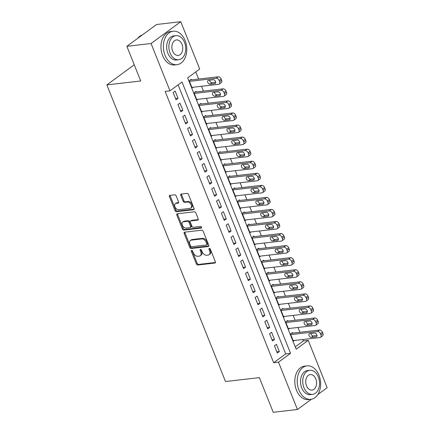 <?xml version="1.0" encoding="UTF-8"?>
<svg xmlns="http://www.w3.org/2000/svg" width="434" height="434" viewBox="0 0 434 434"><rect width="100%" height="100%" fill="white"/><g stroke="black" fill="none" stroke-linecap="round" stroke-linejoin="round"><path stroke-width="0.65" d="M191.671 250.456A0.928 0.624 -126.3 0 0 191.454 250.537A0.928 0.624 -126.3 0 0 191.34 251.362L196.369 263.937A1.324 0.89 -126.3 0 0 197.79 265.011L214.895 263.037A1.324 0.89 -126.3 0 0 215.199 262.923A1.324 0.89 -126.3 0 0 215.367 261.745L210.338 249.17A0.928 0.624 -126.3 0 0 209.34 248.416A0.928 0.624 -126.3 0 0 209.128 248.498A0.928 0.624 -126.3 0 0 209.009 249.322L209.66 250.95A4.231 2.848 -126.3 0 1 209.123 254.709A4.231 2.848 -126.3 0 1 208.136 255.089L206.709 255.252A4.231 2.848 -126.3 0 1 202.157 251.818L201.506 250.19A0.928 0.624 -126.3 0 0 200.508 249.436A0.928 0.624 -126.3 0 0 200.291 249.517A0.928 0.624 -126.3 0 0 200.172 250.342L200.823 251.97A4.231 2.848 -126.3 0 1 200.291 255.729A4.231 2.848 -126.3 0 1 199.298 256.109L197.877 256.272A4.231 2.848 -126.3 0 1 193.32 252.838L192.669 251.21A0.928 0.624 -126.3 0 0 191.671 250.456M192.078 250.543A0.928 0.624 -126.3 0 0 192.143 250.771L197.172 263.351A1.324 0.89 -126.3 0 0 198.593 264.425L215.465 262.478M209.747 248.503A0.928 0.624 -126.3 0 0 209.812 248.731L210.463 250.358L209.66 250.95M200.909 249.523A0.928 0.624 -126.3 0 0 200.975 249.751L201.626 251.378L200.823 251.97M176.15 195.875A1.324 0.89 -126.3 0 0 174.728 194.801L169.933 195.354A1.324 0.89 -126.3 0 0 169.623 195.474A1.324 0.89 -126.3 0 0 169.455 196.645L175.043 210.615A1.324 0.89 -126.3 0 0 176.464 211.689L193.564 209.714A1.324 0.89 -126.3 0 0 193.873 209.595A1.324 0.89 -126.3 0 0 194.041 208.418L188.454 194.454A1.324 0.89 -126.3 0 0 187.032 193.38L181.238 194.047A1.324 0.89 -126.3 0 0 180.929 194.166A1.324 0.89 -126.3 0 0 180.761 195.343L183.148 201.316A1.324 0.89 -126.3 0 0 184.575 202.39L187.445 202.06A3.537 2.382 -126.3 0 1 190.982 204.36A3.537 2.382 -126.3 0 1 190.808 208.076A3.537 2.382 -126.3 0 1 189.978 208.396L178.721 209.693A3.537 2.382 -126.3 0 1 175.19 207.392A3.537 2.382 -126.3 0 1 175.363 203.676A3.537 2.382 -126.3 0 1 176.188 203.362L178.065 203.145A1.324 0.89 -126.3 0 0 178.374 203.025A1.324 0.89 -126.3 0 0 178.542 201.853L176.15 195.875M311.444 399.226L297.436 409.506L273.241 412.3L259.375 377.629L225.501 381.54L106.845 84.89L140.724 80.979L126.858 46.308L151.054 43.514L180.766 21.7L199.7 69.033L187.651 77.876L296.172 349.202L308.221 340.359L327.155 387.692L317.84 394.528M297.436 409.506L278.509 362.173L290.552 353.33L182.03 82.004L169.982 90.847L151.054 43.514M169.982 90.847L165.142 91.406L273.67 362.732L278.509 362.173M184.656 232.163A1.324 0.89 -126.3 0 0 184.347 232.282A1.324 0.89 -126.3 0 0 184.179 233.459L189.767 247.429A1.324 0.89 -126.3 0 0 191.188 248.498L208.287 246.528A1.324 0.89 -126.3 0 0 208.597 246.409A1.324 0.89 -126.3 0 0 208.765 245.232L203.177 231.262A1.324 0.89 -126.3 0 0 201.756 230.194L184.656 232.163M182.405 229.022L176.817 215.052A1.324 0.89 -126.3 0 1 176.985 213.875A1.324 0.89 -126.3 0 1 177.294 213.761L194.394 211.787A1.324 0.89 -126.3 0 1 195.815 212.861L198.208 218.839A1.324 0.89 -126.3 0 1 198.04 220.011A1.324 0.89 -126.3 0 1 197.73 220.13L190.797 220.933A1.324 0.89 -126.3 0 0 190.488 221.047A1.324 0.89 -126.3 0 0 190.32 222.224L191.904 226.19A1.324 0.89 -126.3 0 0 193.331 227.264L200.546 226.429A0.928 0.624 -126.3 0 1 201.474 227.031A0.928 0.624 -126.3 0 1 201.43 228.002A0.928 0.624 -126.3 0 1 201.213 228.089L183.826 230.096A1.324 0.89 -126.3 0 1 182.405 229.022L183.208 228.43L177.62 214.461L176.817 215.052M191.448 79.894L191.204 79.292L189.197 80.767L192.094 87.999L193.114 87.25M196.271 91.954L196.027 91.352L194.02 92.827L196.917 100.059L197.937 99.31M201.094 104.014L200.855 103.411L198.843 104.882L201.739 112.118L202.759 111.37M205.917 116.073L205.678 115.471L203.671 116.941L206.562 124.178L207.582 123.43M210.74 128.133L210.501 127.525L208.494 129.001L211.385 136.238L212.405 135.489M215.562 140.187L215.324 139.585L213.316 141.061L216.208 148.298L217.228 147.549M220.385 152.247L220.147 151.645L218.139 153.121L221.031 160.358L222.051 159.609M225.208 164.307L224.969 163.705L222.962 165.18L225.854 172.412L226.873 171.663M230.036 176.367L229.792 175.765L227.785 177.24L230.676 184.472L231.696 183.723M234.859 188.427L234.615 187.824L232.608 189.295L235.505 196.531L236.519 195.783M239.682 200.486L239.438 199.884L237.431 201.354L240.327 208.591L241.347 207.843M244.505 212.546L244.261 211.938L242.253 213.414L245.15 220.651L246.17 219.902M249.328 224.6L249.083 223.998L247.076 225.474L249.973 232.711L250.993 231.962M254.15 236.66L253.906 236.058L251.899 237.534L254.796 244.771L255.816 244.022M258.973 248.72L258.735 248.118L256.722 249.593L259.619 256.825L260.639 256.076M263.796 260.78L263.557 260.178L261.55 261.653L264.442 268.885L265.462 268.136M268.619 272.84L268.38 272.237L266.373 273.708L269.264 280.944L270.284 280.196M273.442 284.899L273.203 284.297L271.196 285.767L274.087 293.004L275.107 292.256M278.265 296.959L278.026 296.351L276.019 297.827L278.91 305.064L279.93 304.315M283.087 309.013L282.849 308.411L280.841 309.887L283.733 317.124L284.753 316.375M287.91 321.073L287.671 320.471L285.664 321.947L288.556 329.184L289.576 328.435M274.424 345.795L277.321 353.032L279.328 351.556L276.436 344.325L274.424 345.795M269.601 333.735L272.498 340.972L274.505 339.496L271.608 332.265L269.601 333.735M264.778 321.681L267.675 328.912L269.682 327.442L266.785 320.205L264.778 321.681M259.955 309.621L262.852 316.853L264.859 315.382L261.962 308.145L259.955 309.621M255.132 297.561L258.029 304.798L260.037 303.323L257.14 296.086L255.132 297.561M250.309 285.501L253.201 292.738L255.214 291.263L252.317 284.026L250.309 285.501M245.487 273.442L248.378 280.679L250.385 279.203L247.494 271.966L245.487 273.442M240.664 261.382L243.555 268.619L245.563 267.143L242.671 259.912L240.664 261.382M235.841 249.322L238.733 256.559L240.74 255.083L237.848 247.852L235.841 249.322M231.018 237.268L233.91 244.499L235.917 243.029L233.025 235.792L231.018 237.268M226.195 225.208L229.087 232.44L231.094 230.969L228.203 223.732L226.195 225.208M221.373 213.148L224.264 220.385L226.271 218.91L223.38 211.673L221.373 213.148M216.544 201.088L219.441 208.325L221.448 206.85L218.557 199.613L216.544 201.088M211.721 189.029L214.618 196.266L216.626 194.79L213.729 187.553L211.721 189.029M206.899 176.969L209.796 184.206L211.803 182.73L208.906 175.499L206.899 176.969M202.076 164.909L204.973 172.146L206.98 170.671L204.083 163.439L202.076 164.909M197.253 152.855L200.15 160.086L202.157 158.616L199.26 151.379L197.253 152.855M192.43 140.795L195.327 148.027L197.334 146.556L194.437 139.319L192.43 140.795M187.607 128.735L190.499 135.972L192.512 134.497L189.615 127.26L187.607 128.735M182.785 116.675L185.676 123.912L187.683 122.437L184.792 115.2L182.785 116.675M177.962 104.616L180.853 111.853L182.86 110.377L179.969 103.14L177.962 104.616M273.67 362.732L285.713 353.889L178.119 84.874M178.038 98.317L175.146 91.086L173.139 92.556L176.03 99.793L178.038 98.317L175.558 98.605M295.25 346.891L303.382 340.918L302.824 339.518M299.937 332.303L298.001 327.458M295.115 320.243L293.178 315.404M290.286 308.183L288.35 303.344M285.464 296.124L283.527 291.285M280.641 284.069L278.704 279.225M275.818 272.01L273.881 267.165M270.995 259.95L269.058 255.105M266.172 247.89L264.235 243.045M261.349 235.83L259.413 230.986M256.527 223.77L254.59 218.931M251.704 211.711L249.767 206.872M246.881 199.651L244.944 194.812M242.058 187.596L240.121 182.752M237.235 175.537L235.299 170.692M232.412 163.477L230.476 158.632M227.584 151.417L225.647 146.573M222.761 139.357L220.825 134.518M217.939 127.298L216.002 122.459M213.116 115.238L211.179 110.399M208.293 103.183L206.356 98.339M203.47 91.124L201.533 86.279M198.647 79.064L195.783 71.903M292.738 333.133L292.494 332.531L290.487 334.006L293.379 341.238L294.398 340.489M134.242 64.775L106.845 84.89M126.858 46.308L156.571 24.494L180.766 21.7M303.382 340.918L308.221 340.359M285.713 353.889L290.552 353.33M279.328 351.556L276.843 351.844M274.505 339.496L272.02 339.784M269.682 327.442L267.198 327.724M264.859 315.382L262.375 315.67M260.037 303.323L257.552 303.61M255.214 291.263L252.729 291.55M250.385 279.203L247.906 279.491M245.563 267.143L243.083 267.431M240.74 255.083L238.261 255.371M235.917 243.029L233.438 243.311M231.094 230.969L228.615 231.257M226.271 218.91L223.787 219.197M221.448 206.85L218.964 207.137M216.626 194.79L214.141 195.078M211.803 182.73L209.318 183.018M206.98 170.671L204.495 170.958M202.157 158.616L199.673 158.898M197.334 146.556L194.85 146.844M192.512 134.497L190.027 134.784M187.683 122.437L185.204 122.724M182.86 110.377L180.381 110.665M200.291 255.729L201.094 255.143A4.231 2.848 -126.3 0 0 201.626 251.378M209.123 254.709L209.926 254.123A4.231 2.848 -126.3 0 0 210.463 250.358M184.884 232.141A1.324 0.89 -126.3 0 0 184.982 232.868L190.569 246.838A1.324 0.89 -126.3 0 0 191.991 247.912L208.857 245.964M190.575 245.969A0.928 0.624 -126.3 0 0 191.568 246.724L206.579 244.988A0.928 0.624 -126.3 0 0 206.796 244.906A0.928 0.624 -126.3 0 0 206.915 244.082L206.226 242.367A4.231 2.848 -126.3 0 0 201.674 238.933L191.41 240.116A4.231 2.848 -126.3 0 0 190.423 240.49A4.231 2.848 -126.3 0 0 189.886 244.255L190.575 245.969M207.381 244.402A0.928 0.624 -126.3 0 0 207.598 244.315A0.928 0.624 -126.3 0 0 207.718 243.496L206.915 244.082M190.423 240.49L191.226 239.904A4.231 2.848 -126.3 0 1 192.213 239.525L202.477 238.342A4.231 2.848 -126.3 0 1 207.029 241.776L207.718 243.496M177.522 213.734A1.324 0.89 -126.3 0 0 177.62 214.461M198.3 219.566L191.6 220.342A1.324 0.89 -126.3 0 0 191.291 220.461L190.488 221.047M201.62 227.541L184.629 229.505L183.826 230.096M183.598 221.763A3.537 2.382 -126.3 0 0 182.774 222.078A3.537 2.382 -126.3 0 0 182.6 225.794A3.537 2.382 -126.3 0 0 186.132 228.094L190.097 227.638A1.324 0.89 -126.3 0 0 190.407 227.519A1.324 0.89 -126.3 0 0 190.575 226.342L188.991 222.376A1.324 0.89 -126.3 0 0 187.564 221.302L183.598 221.763L184.401 221.172A3.537 2.382 -126.3 0 0 183.577 221.486L182.774 222.078M190.407 227.519L191.21 226.928A1.324 0.89 -126.3 0 0 191.378 225.751L190.575 226.342M184.401 221.172L188.367 220.716A1.324 0.89 -126.3 0 1 189.794 221.79L191.378 225.751M183.208 228.43A1.324 0.89 -126.3 0 0 184.629 229.505M175.363 203.676L176.166 203.085A3.537 2.382 -126.3 0 1 176.991 202.77L178.634 202.58M190.808 208.076L191.611 207.49A3.537 2.382 -126.3 0 0 191.785 203.774A3.537 2.382 -126.3 0 0 188.253 201.474L187.445 202.06M181.466 194.02A1.324 0.89 -126.3 0 0 181.564 194.752L183.951 200.73A1.324 0.89 -126.3 0 0 185.378 201.805L188.253 201.474M170.161 195.327A1.324 0.89 -126.3 0 0 170.258 196.059L175.846 210.023A1.324 0.89 -126.3 0 0 177.267 211.098L194.134 209.15M290.726 334.609L317.536 331.511A2.696 1.812 -126.3 0 1 320.438 333.703L320.921 334.907A2.696 1.812 -126.3 0 1 320.58 337.299A2.696 1.812 -126.3 0 1 319.95 337.543L293.14 340.636M291.474 333.279L319.543 330.041A2.696 1.812 53.7 0 1 322.446 332.227L322.929 333.431A2.696 1.812 53.7 0 1 322.587 335.829L320.58 337.299M310.896 333.415A2.154 1.448 -126.3 0 0 313.391 335.921L316.988 335.509M314.487 332.997L309.843 333.534A2.154 1.448 -126.3 0 0 309.339 333.73A2.154 1.448 -126.3 0 0 309.23 335.992A2.154 1.448 -126.3 0 0 311.384 337.397L316.033 336.86A2.154 1.448 -126.3 0 0 316.532 336.665A2.154 1.448 -126.3 0 0 316.641 334.402A2.154 1.448 -126.3 0 0 314.487 332.997M298.89 389.954A16.839 11.626 83.4 0 0 310.858 399.313A16.839 11.626 83.4 0 0 318.968 375.215A16.839 11.626 83.4 0 0 306.995 365.862A16.839 11.626 83.4 0 0 298.89 389.954M306.995 365.862L304.576 366.139A16.839 11.626 83.4 0 0 296.471 390.237A16.839 11.626 83.4 0 0 308.438 399.595L310.858 399.313M312.545 394.37L310.321 394.631A12.125 8.371 -96.6 0 1 301.701 387.893A12.125 8.371 -96.6 0 1 307.538 370.544L309.762 370.289A12.125 8.371 83.4 0 0 303.925 387.638A12.125 8.371 83.4 0 0 312.545 394.37A12.125 8.371 83.4 0 0 318.382 377.021A12.125 8.371 83.4 0 0 309.762 370.289M315.811 378.909A7.812 5.392 83.4 0 0 310.261 374.569A7.812 5.392 83.4 0 0 306.496 385.75A7.812 5.392 83.4 0 0 312.051 390.09A7.812 5.392 83.4 0 0 315.811 378.909M165.045 55.319A16.839 11.626 83.4 0 0 177.012 64.677A16.839 11.626 83.4 0 0 185.123 40.579A16.839 11.626 83.4 0 0 173.15 31.221A16.839 11.626 83.4 0 0 165.045 55.319M173.15 31.221L170.73 31.503A16.839 11.626 83.4 0 0 162.625 55.601A16.839 11.626 83.4 0 0 174.593 64.954L177.012 64.677M178.699 59.735L176.475 59.99A12.125 8.371 -96.6 0 1 167.855 53.257A12.125 8.371 -96.6 0 1 173.692 35.908L175.916 35.648A12.125 8.371 83.4 0 0 170.079 52.997A12.125 8.371 83.4 0 0 178.699 59.735A12.125 8.371 83.4 0 0 184.537 42.386A12.125 8.371 83.4 0 0 175.916 35.648M181.965 44.273A7.812 5.392 83.4 0 0 176.416 39.933A7.812 5.392 83.4 0 0 172.651 51.109A7.812 5.392 83.4 0 0 178.206 55.454A7.812 5.392 83.4 0 0 181.965 44.273M142.33 34.948A16.839 11.626 83.4 0 0 137.649 38.382M285.903 322.549L312.713 319.451A2.696 1.812 -126.3 0 1 315.616 321.643L316.098 322.847A2.696 1.812 -126.3 0 1 315.757 325.245A2.696 1.812 -126.3 0 1 315.127 325.484L288.317 328.576M286.652 321.22L314.721 317.981A2.696 1.812 53.7 0 1 317.623 320.167L318.106 321.372A2.696 1.812 53.7 0 1 317.764 323.769L315.757 325.245M306.073 321.355A2.154 1.448 -126.3 0 0 308.569 323.862L312.165 323.449M309.664 320.943L305.021 321.48A2.154 1.448 -126.3 0 0 304.516 321.67A2.154 1.448 -126.3 0 0 304.408 323.932A2.154 1.448 -126.3 0 0 306.561 325.337L311.211 324.8A2.154 1.448 -126.3 0 0 311.71 324.61A2.154 1.448 -126.3 0 0 311.818 322.343A2.154 1.448 -126.3 0 0 309.664 320.943M281.08 310.489L307.89 307.397A2.696 1.812 -126.3 0 1 310.793 309.583L311.276 310.787A2.696 1.812 -126.3 0 1 310.934 313.185A2.696 1.812 -126.3 0 1 310.305 313.424L283.494 316.522M281.829 309.16L309.898 305.921A2.696 1.812 53.7 0 1 312.8 308.107L313.283 309.317A2.696 1.812 53.7 0 1 312.941 311.71L310.934 313.185M301.25 309.296A2.154 1.448 -126.3 0 0 303.746 311.802L307.337 311.39M304.842 308.883L300.198 309.42A2.154 1.448 -126.3 0 0 299.693 309.61A2.154 1.448 -126.3 0 0 299.585 311.878A2.154 1.448 -126.3 0 0 301.738 313.277L306.382 312.74A2.154 1.448 -126.3 0 0 306.887 312.551A2.154 1.448 -126.3 0 0 306.995 310.283A2.154 1.448 -126.3 0 0 304.842 308.883M276.257 298.429L303.068 295.337A2.696 1.812 -126.3 0 1 305.97 297.523L306.453 298.728A2.696 1.812 -126.3 0 1 306.111 301.125A2.696 1.812 -126.3 0 1 305.482 301.364L278.671 304.462M277.006 297.1L305.075 293.861A2.696 1.812 53.7 0 1 307.977 296.048L308.46 297.257A2.696 1.812 53.7 0 1 308.118 299.65L306.111 301.125M296.427 297.236A2.154 1.448 -126.3 0 0 298.923 299.742L302.514 299.33M300.019 296.823L295.375 297.361A2.154 1.448 -126.3 0 0 294.87 297.55A2.154 1.448 -126.3 0 0 294.762 299.818A2.154 1.448 -126.3 0 0 296.916 301.218L301.559 300.681A2.154 1.448 -126.3 0 0 302.064 300.491A2.154 1.448 -126.3 0 0 302.173 298.223A2.154 1.448 -126.3 0 0 300.019 296.823M271.434 286.369L298.245 283.277A2.696 1.812 -126.3 0 1 301.147 285.464L301.63 286.668A2.696 1.812 -126.3 0 1 301.288 289.066A2.696 1.812 -126.3 0 1 300.659 289.304L273.849 292.402M272.183 285.046L300.252 281.802A2.696 1.812 53.7 0 1 303.154 283.988L303.637 285.198A2.696 1.812 53.7 0 1 303.295 287.59L301.288 289.066M291.605 285.181A2.154 1.448 -126.3 0 0 294.1 287.688L297.691 287.27M295.196 284.764L290.547 285.301A2.154 1.448 -126.3 0 0 290.048 285.491A2.154 1.448 -126.3 0 0 289.939 287.758A2.154 1.448 -126.3 0 0 292.093 289.158L296.737 288.621A2.154 1.448 -126.3 0 0 297.241 288.431A2.154 1.448 -126.3 0 0 297.35 286.163A2.154 1.448 -126.3 0 0 295.196 284.764M266.612 274.315L293.422 271.217A2.696 1.812 -126.3 0 1 296.324 273.404L296.807 274.613A2.696 1.812 -126.3 0 1 296.465 277.006A2.696 1.812 -126.3 0 1 295.836 277.245L269.026 280.342M267.36 272.986L295.429 269.742A2.696 1.812 53.7 0 1 298.332 271.934L298.814 273.138A2.696 1.812 53.7 0 1 298.473 275.53L296.465 277.006M286.776 273.122A2.154 1.448 -126.3 0 0 289.277 275.628L292.869 275.21M290.373 272.704L285.724 273.241A2.154 1.448 -126.3 0 0 285.225 273.431A2.154 1.448 -126.3 0 0 285.116 275.698A2.154 1.448 -126.3 0 0 287.27 277.098L291.914 276.561A2.154 1.448 -126.3 0 0 292.418 276.371A2.154 1.448 -126.3 0 0 292.527 274.109A2.154 1.448 -126.3 0 0 290.373 272.704M261.789 262.255L288.599 259.158A2.696 1.812 -126.3 0 1 291.502 261.344L291.979 262.554A2.696 1.812 -126.3 0 1 291.643 264.946A2.696 1.812 -126.3 0 1 291.008 265.19L264.203 268.283M262.537 260.926L290.606 257.682A2.696 1.812 53.7 0 1 293.509 259.874L293.992 261.078A2.696 1.812 53.7 0 1 293.65 263.476L291.643 264.946M281.954 261.062A2.154 1.448 -126.3 0 0 284.454 263.568L288.046 263.15M285.55 260.644L280.901 261.181A2.154 1.448 -126.3 0 0 280.397 261.377A2.154 1.448 -126.3 0 0 280.293 263.639A2.154 1.448 -126.3 0 0 282.447 265.044L287.091 264.507A2.154 1.448 -126.3 0 0 287.596 264.311A2.154 1.448 -126.3 0 0 287.704 262.049A2.154 1.448 -126.3 0 0 285.55 260.644M256.966 250.196L283.776 247.098A2.696 1.812 -126.3 0 1 286.673 249.29L287.156 250.494A2.696 1.812 -126.3 0 1 286.814 252.886A2.696 1.812 -126.3 0 1 286.185 253.131L259.375 256.223M257.715 248.866L285.784 245.628A2.696 1.812 53.7 0 1 288.686 247.814L289.163 249.018A2.696 1.812 53.7 0 1 288.827 251.416L286.814 252.886M277.131 249.002A2.154 1.448 -126.3 0 0 279.632 251.508L283.223 251.091M280.727 248.584L276.078 249.121A2.154 1.448 -126.3 0 0 275.574 249.317A2.154 1.448 -126.3 0 0 275.471 251.579A2.154 1.448 -126.3 0 0 277.624 252.984L282.268 252.447A2.154 1.448 -126.3 0 0 282.773 252.252A2.154 1.448 -126.3 0 0 282.881 249.989A2.154 1.448 -126.3 0 0 280.727 248.584M252.143 238.136L278.954 235.038A2.696 1.812 -126.3 0 1 281.85 237.23L282.333 238.434A2.696 1.812 -126.3 0 1 281.991 240.832A2.696 1.812 -126.3 0 1 281.362 241.071L254.552 244.163M252.892 236.807L280.961 233.568A2.696 1.812 53.7 0 1 283.858 235.754L284.341 236.959A2.696 1.812 53.7 0 1 283.999 239.356L281.991 240.832M272.308 236.942A2.154 1.448 -126.3 0 0 274.809 239.449L278.4 239.036M275.899 236.53L271.255 237.062A2.154 1.448 -126.3 0 0 270.751 237.257A2.154 1.448 -126.3 0 0 270.648 239.519A2.154 1.448 -126.3 0 0 272.802 240.924L277.445 240.387A2.154 1.448 -126.3 0 0 277.95 240.192A2.154 1.448 -126.3 0 0 278.053 237.93A2.154 1.448 -126.3 0 0 275.899 236.53M247.32 226.076L274.131 222.984A2.696 1.812 -126.3 0 1 277.028 225.17L277.51 226.374A2.696 1.812 -126.3 0 1 277.169 228.772A2.696 1.812 -126.3 0 1 276.539 229.011L249.729 232.109M248.064 224.747L276.138 221.508A2.696 1.812 53.7 0 1 279.035 223.694L279.518 224.899A2.696 1.812 53.7 0 1 279.176 227.297L277.169 228.772M267.485 224.883A2.154 1.448 -126.3 0 0 269.986 227.389L273.577 226.977M271.076 224.47L266.433 225.007A2.154 1.448 -126.3 0 0 265.928 225.197A2.154 1.448 -126.3 0 0 265.825 227.459A2.154 1.448 -126.3 0 0 267.979 228.864L272.623 228.327A2.154 1.448 -126.3 0 0 273.127 228.138A2.154 1.448 -126.3 0 0 273.23 225.87A2.154 1.448 -126.3 0 0 271.076 224.47M242.498 214.016L269.308 210.924A2.696 1.812 -126.3 0 1 272.205 213.11L272.688 214.315A2.696 1.812 -126.3 0 1 272.346 216.712A2.696 1.812 -126.3 0 1 271.717 216.951L244.906 220.049M243.241 212.687L271.315 209.448A2.696 1.812 53.7 0 1 274.212 211.635L274.695 212.844A2.696 1.812 53.7 0 1 274.353 215.237L272.346 216.712M262.662 212.823A2.154 1.448 -126.3 0 0 265.163 215.329L268.755 214.917M266.254 212.41L261.61 212.948A2.154 1.448 -126.3 0 0 261.105 213.137A2.154 1.448 -126.3 0 0 260.997 215.405A2.154 1.448 -126.3 0 0 263.15 216.805L267.8 216.268A2.154 1.448 -126.3 0 0 268.304 216.078A2.154 1.448 -126.3 0 0 268.407 213.81A2.154 1.448 -126.3 0 0 266.254 212.41M237.675 201.956L264.485 198.864A2.696 1.812 -126.3 0 1 267.382 201.05L267.865 202.255A2.696 1.812 -126.3 0 1 267.523 204.653A2.696 1.812 -126.3 0 1 266.894 204.891L240.083 207.989M238.418 200.633L266.492 197.389A2.696 1.812 53.7 0 1 269.389 199.575L269.872 200.785A2.696 1.812 53.7 0 1 269.53 203.177L267.523 204.653M257.839 200.763A2.154 1.448 -126.3 0 0 260.335 203.275L263.932 202.857M261.431 200.351L256.787 200.888A2.154 1.448 -126.3 0 0 256.282 201.078A2.154 1.448 -126.3 0 0 256.174 203.345A2.154 1.448 -126.3 0 0 258.328 204.745L262.977 204.208A2.154 1.448 -126.3 0 0 263.481 204.018A2.154 1.448 -126.3 0 0 263.584 201.75A2.154 1.448 -126.3 0 0 261.431 200.351M232.852 189.902L259.657 186.804A2.696 1.812 -126.3 0 1 262.559 188.991L263.042 190.201A2.696 1.812 -126.3 0 1 262.7 192.593A2.696 1.812 -126.3 0 1 262.071 192.832L235.261 195.929M233.595 188.573L261.664 185.329A2.696 1.812 53.7 0 1 264.566 187.521L265.049 188.725A2.696 1.812 53.7 0 1 264.707 191.117L262.7 192.593M253.017 188.709A2.154 1.448 -126.3 0 0 255.512 191.215L259.109 190.797M256.608 188.291L251.964 188.828A2.154 1.448 -126.3 0 0 251.46 189.018A2.154 1.448 -126.3 0 0 251.351 191.286A2.154 1.448 -126.3 0 0 253.505 192.685L258.154 192.148A2.154 1.448 -126.3 0 0 258.659 191.958A2.154 1.448 -126.3 0 0 258.762 189.696A2.154 1.448 -126.3 0 0 256.608 188.291M228.024 177.842L254.834 174.745A2.696 1.812 -126.3 0 1 257.736 176.931L258.219 178.141A2.696 1.812 -126.3 0 1 257.877 180.533A2.696 1.812 -126.3 0 1 257.248 180.777L230.438 183.87M228.772 176.513L256.841 173.269A2.696 1.812 53.7 0 1 259.744 175.461L260.226 176.665A2.696 1.812 53.7 0 1 259.885 179.063L257.877 180.533M248.194 176.649A2.154 1.448 -126.3 0 0 250.689 179.155L254.286 178.737M251.785 176.231L247.141 176.768A2.154 1.448 -126.3 0 0 246.637 176.963A2.154 1.448 -126.3 0 0 246.528 179.226A2.154 1.448 -126.3 0 0 248.682 180.625L253.331 180.094A2.154 1.448 -126.3 0 0 253.83 179.898A2.154 1.448 -126.3 0 0 253.939 177.636A2.154 1.448 -126.3 0 0 251.785 176.231M223.201 165.783L250.011 162.685A2.696 1.812 -126.3 0 1 252.913 164.877L253.396 166.081A2.696 1.812 -126.3 0 1 253.055 168.473A2.696 1.812 -126.3 0 1 252.425 168.718L225.615 171.81M223.949 164.453L252.018 161.215A2.696 1.812 53.7 0 1 254.921 163.401L255.404 164.605A2.696 1.812 53.7 0 1 255.062 167.003L253.055 168.473M243.371 164.589A2.154 1.448 -126.3 0 0 245.866 167.095L249.458 166.678M246.962 164.171L242.318 164.708A2.154 1.448 -126.3 0 0 241.814 164.904A2.154 1.448 -126.3 0 0 241.705 167.166A2.154 1.448 -126.3 0 0 243.859 168.571L248.508 168.034A2.154 1.448 -126.3 0 0 249.007 167.839A2.154 1.448 -126.3 0 0 249.116 165.576A2.154 1.448 -126.3 0 0 246.962 164.171M218.378 153.723L245.188 150.625A2.696 1.812 -126.3 0 1 248.091 152.817L248.573 154.021A2.696 1.812 -126.3 0 1 248.232 156.414A2.696 1.812 -126.3 0 1 247.602 156.658L220.792 159.75M219.127 152.394L247.196 149.155A2.696 1.812 53.7 0 1 250.098 151.341L250.581 152.546A2.696 1.812 53.7 0 1 250.239 154.943L248.232 156.414M238.548 152.529A2.154 1.448 -126.3 0 0 241.044 155.036L244.635 154.623M242.139 152.117L237.496 152.649A2.154 1.448 -126.3 0 0 236.991 152.844A2.154 1.448 -126.3 0 0 236.883 155.106A2.154 1.448 -126.3 0 0 239.036 156.511L243.68 155.974A2.154 1.448 -126.3 0 0 244.185 155.779A2.154 1.448 -126.3 0 0 244.293 153.517A2.154 1.448 -126.3 0 0 242.139 152.117M213.555 141.663L240.365 138.565A2.696 1.812 -126.3 0 1 243.268 140.757L243.751 141.961A2.696 1.812 -126.3 0 1 243.409 144.359A2.696 1.812 -126.3 0 1 242.78 144.598L215.969 147.696M214.304 140.334L242.373 137.095A2.696 1.812 53.7 0 1 245.275 139.281L245.758 140.486A2.696 1.812 53.7 0 1 245.416 142.884L243.409 144.359M233.725 140.47A2.154 1.448 -126.3 0 0 236.221 142.976L239.812 142.564M237.317 140.057L232.667 140.594A2.154 1.448 -126.3 0 0 232.168 140.784A2.154 1.448 -126.3 0 0 232.06 143.046A2.154 1.448 -126.3 0 0 234.214 144.451L238.857 143.914A2.154 1.448 -126.3 0 0 239.362 143.725A2.154 1.448 -126.3 0 0 239.47 141.457A2.154 1.448 -126.3 0 0 237.317 140.057M208.732 129.603L235.543 126.511A2.696 1.812 -126.3 0 1 238.445 128.697L238.928 129.902A2.696 1.812 -126.3 0 1 238.586 132.299A2.696 1.812 -126.3 0 1 237.957 132.538L211.146 135.636M209.481 128.274L237.55 125.035A2.696 1.812 53.7 0 1 240.452 127.222L240.935 128.431A2.696 1.812 53.7 0 1 240.593 130.824L238.586 132.299M228.902 128.41A2.154 1.448 -126.3 0 0 231.398 130.916L234.989 130.504M232.494 127.997L227.845 128.535A2.154 1.448 -126.3 0 0 227.345 128.724A2.154 1.448 -126.3 0 0 227.237 130.992A2.154 1.448 -126.3 0 0 229.391 132.392L234.034 131.855A2.154 1.448 -126.3 0 0 234.539 131.665A2.154 1.448 -126.3 0 0 234.648 129.397A2.154 1.448 -126.3 0 0 232.494 127.997M203.909 117.543L230.72 114.451A2.696 1.812 -126.3 0 1 233.622 116.638L234.1 117.842A2.696 1.812 -126.3 0 1 233.763 120.24A2.696 1.812 -126.3 0 1 233.129 120.478L206.324 123.576M204.658 116.22L232.727 112.976A2.696 1.812 53.7 0 1 235.629 115.162L236.112 116.372A2.696 1.812 53.7 0 1 235.77 118.764L233.763 120.24M224.074 116.35A2.154 1.448 -126.3 0 0 226.575 118.856L230.166 118.444M227.671 115.938L223.022 116.475A2.154 1.448 -126.3 0 0 222.517 116.665A2.154 1.448 -126.3 0 0 222.414 118.932A2.154 1.448 -126.3 0 0 224.568 120.332L229.212 119.795A2.154 1.448 -126.3 0 0 229.716 119.605A2.154 1.448 -126.3 0 0 229.825 117.337A2.154 1.448 -126.3 0 0 227.671 115.938M199.087 105.489L225.897 102.391A2.696 1.812 -126.3 0 1 228.794 104.578L229.277 105.787A2.696 1.812 -126.3 0 1 228.935 108.18A2.696 1.812 -126.3 0 1 228.306 108.419L201.495 111.516M199.835 104.16L227.904 100.916A2.696 1.812 53.7 0 1 230.807 103.108L231.284 104.312A2.696 1.812 53.7 0 1 230.948 106.704L228.935 108.18M219.251 104.296A2.154 1.448 -126.3 0 0 221.752 106.802L225.344 106.384M222.848 103.878L218.199 104.415A2.154 1.448 -126.3 0 0 217.694 104.605A2.154 1.448 -126.3 0 0 217.591 106.873A2.154 1.448 -126.3 0 0 219.745 108.272L224.389 107.735A2.154 1.448 -126.3 0 0 224.893 107.545A2.154 1.448 -126.3 0 0 225.002 105.283A2.154 1.448 -126.3 0 0 222.848 103.878M194.264 93.429L221.074 90.332A2.696 1.812 -126.3 0 1 223.971 92.518L224.454 93.728A2.696 1.812 -126.3 0 1 224.112 96.12A2.696 1.812 -126.3 0 1 223.483 96.359L196.673 99.457M195.012 92.1L223.081 88.856A2.696 1.812 53.7 0 1 225.978 91.048L226.461 92.252A2.696 1.812 53.7 0 1 226.119 94.645L224.112 96.12M214.429 92.236A2.154 1.448 -126.3 0 0 216.929 94.742L220.521 94.324M218.025 91.818L213.376 92.355A2.154 1.448 -126.3 0 0 212.872 92.55A2.154 1.448 -126.3 0 0 212.768 94.813A2.154 1.448 -126.3 0 0 214.922 96.212L219.566 95.681A2.154 1.448 -126.3 0 0 220.071 95.485A2.154 1.448 -126.3 0 0 220.179 93.223A2.154 1.448 -126.3 0 0 218.025 91.818M189.441 81.37L216.251 78.272A2.696 1.812 -126.3 0 1 219.148 80.464L219.631 81.668A2.696 1.812 -126.3 0 1 219.289 84.06A2.696 1.812 -126.3 0 1 218.66 84.305L191.85 87.397M190.184 80.04L218.259 76.796A2.696 1.812 53.7 0 1 221.156 78.988L221.638 80.192A2.696 1.812 53.7 0 1 221.297 82.59L219.289 84.06M209.606 80.176A2.154 1.448 -126.3 0 0 212.107 82.682L215.698 82.265M213.197 79.758L208.553 80.295A2.154 1.448 -126.3 0 0 208.049 80.491A2.154 1.448 -126.3 0 0 207.946 82.753A2.154 1.448 -126.3 0 0 210.099 84.158L214.743 83.621A2.154 1.448 -126.3 0 0 215.248 83.426A2.154 1.448 -126.3 0 0 215.351 81.163A2.154 1.448 -126.3 0 0 213.197 79.758M192.143 250.771L191.34 251.362M209.812 248.731L209.009 249.322M200.975 249.751L200.172 250.342M215.405 262.662L214.895 263.037M198.593 264.425L197.79 265.011M197.172 263.351L196.369 263.937M208.803 246.149L208.287 246.528M191.991 247.912L191.188 248.498M190.569 246.838L189.767 247.429M184.982 232.868L184.179 233.459M207.029 241.776L206.226 242.367M202.477 238.342L201.674 238.933M192.213 239.525L191.41 240.116M198.246 219.75L197.73 220.13M191.6 220.342L190.797 220.933M201.571 227.823L201.213 228.089M189.794 221.79L188.991 222.376M188.367 220.716L187.564 221.302M178.58 202.765L178.065 203.145M176.991 202.77L176.188 203.362M185.378 201.805L184.575 202.39M183.951 200.73L183.148 201.316M181.564 194.752L180.761 195.343M194.079 209.334L193.564 209.714M177.267 211.098L176.464 211.689M175.846 210.023L175.043 210.615M170.258 196.059L169.455 196.645M317.536 331.511L319.543 330.041M320.921 334.907L322.929 333.431M320.438 333.703L322.446 332.227M316.869 336.241L316.033 336.86M313.391 335.921L311.384 337.397M312.713 319.451L314.721 317.981M316.098 322.847L318.106 321.372M315.616 321.643L317.623 320.167M312.046 324.187L311.211 324.8M308.569 323.862L306.561 325.337M307.89 307.397L309.898 305.921M311.276 310.787L313.283 309.317M310.793 309.583L312.8 308.107M307.223 312.127L306.382 312.74M303.746 311.802L301.738 313.277M303.068 295.337L305.075 293.861M306.453 298.728L308.46 297.257M305.97 297.523L307.977 296.048M302.4 300.068L301.559 300.681M298.923 299.742L296.916 301.218M298.245 283.277L300.252 281.802M301.63 286.668L303.637 285.198M301.147 285.464L303.154 283.988M297.578 288.008L296.737 288.621M294.1 287.688L292.093 289.158M293.422 271.217L295.429 269.742M296.807 274.613L298.814 273.138M296.324 273.404L298.332 271.934M292.755 275.948L291.914 276.561M289.277 275.628L287.27 277.098M288.599 259.158L290.606 257.682M291.979 262.554L293.992 261.078M291.502 261.344L293.509 259.874M287.932 263.888L287.091 264.507M284.454 263.568L282.447 265.044M283.776 247.098L285.784 245.628M287.156 250.494L289.163 249.018M286.673 249.29L288.686 247.814M283.109 251.828L282.268 252.447M279.632 251.508L277.624 252.984M278.954 235.038L280.961 233.568M282.333 238.434L284.341 236.959M281.85 237.23L283.858 235.754M278.281 239.774L277.445 240.387M274.809 239.449L272.802 240.924M274.131 222.984L276.138 221.508M277.51 226.374L279.518 224.899M277.028 225.17L279.035 223.694M273.458 227.714L272.623 228.327M269.986 227.389L267.979 228.864M269.308 210.924L271.315 209.448M272.688 214.315L274.695 212.844M272.205 213.11L274.212 211.635M268.635 215.655L267.8 216.268M265.163 215.329L263.15 216.805M264.485 198.864L266.492 197.389M267.865 202.255L269.872 200.785M267.382 201.05L269.389 199.575M263.812 203.595L262.977 204.208M260.335 203.275L258.328 204.745M259.657 186.804L261.664 185.329M263.042 190.201L265.049 188.725M262.559 188.991L264.566 187.521M258.989 191.535L258.154 192.148M255.512 191.215L253.505 192.685M254.834 174.745L256.841 173.269M258.219 178.141L260.226 176.665M257.736 176.931L259.744 175.461M254.167 179.475L253.331 180.094M250.689 179.155L248.682 180.625M250.011 162.685L252.018 161.215M253.396 166.081L255.404 164.605M252.913 164.877L254.921 163.401M249.344 167.416L248.508 168.034M245.866 167.095L243.859 168.571M245.188 150.625L247.196 149.155M248.573 154.021L250.581 152.546M248.091 152.817L250.098 151.341M244.521 155.356L243.68 155.974M241.044 155.036L239.036 156.511M240.365 138.565L242.373 137.095M243.751 141.961L245.758 140.486M243.268 140.757L245.275 139.281M239.698 143.301L238.857 143.914M236.221 142.976L234.214 144.451M235.543 126.511L237.55 125.035M238.928 129.902L240.935 128.431M238.445 128.697L240.452 127.222M234.875 131.242L234.034 131.855M231.398 130.916L229.391 132.392M230.72 114.451L232.727 112.976M234.1 117.842L236.112 116.372M233.622 116.638L235.629 115.162M230.053 119.182L229.212 119.795M226.575 118.856L224.568 120.332M225.897 102.391L227.904 100.916M229.277 105.787L231.284 104.312M228.794 104.578L230.807 103.108M225.23 107.122L224.389 107.735M221.752 106.802L219.745 108.272M221.074 90.332L223.081 88.856M224.454 93.728L226.461 92.252M223.971 92.518L225.978 91.048M220.401 95.062L219.566 95.681M216.929 94.742L214.922 96.212M216.251 78.272L218.259 76.796M219.631 81.668L221.638 80.192M219.148 80.464L221.156 78.988M215.579 83.002L214.743 83.621M212.107 82.682L210.099 84.158M207.598 244.315L206.796 244.906"/></g></svg>
